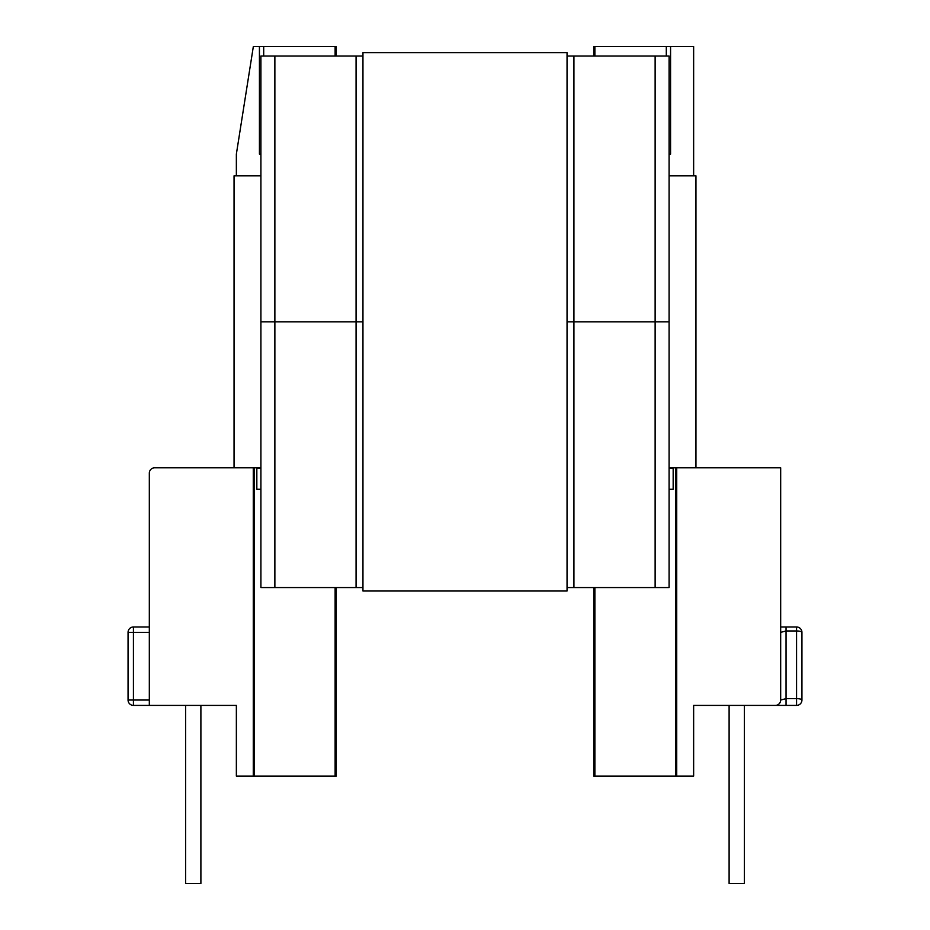<?xml version="1.0" encoding="UTF-8"?>
<svg xmlns="http://www.w3.org/2000/svg" width="930" height="930" viewBox="0 0 930 930"><rect width="100%" height="100%" fill="white"/><g stroke="black" fill="none" stroke-linecap="round" stroke-linejoin="round"><path stroke-width="1.4" d="M200.892 705.405L200.892 883.5L185.605 883.5L185.605 705.405M729.108 705.405L729.108 883.5L744.395 883.5L744.395 705.405M693.64 705.405L775.306 705.405A5.371 5.371 0 0 0 780.677 700.034L780.677 467.79L676.726 467.79L676.726 776.085L693.64 776.085L693.64 705.405L728.039 705.405M669.088 467.79L676.726 467.79M594.875 587.562L594.875 776.085L675.61 776.085L675.61 467.79M676.726 776.085L675.61 776.085M594.875 776.085L593.759 776.085L593.759 587.562M260.911 467.79L154.694 467.79A5.371 5.371 0 0 0 149.323 473.161L149.323 483.693M256.831 467.79L256.831 489.273L260.911 489.273M673.169 467.79L673.169 489.273L669.088 489.273M780.677 626.983L796.568 626.983A5.371 5.371 0 0 1 801.939 632.354A5.371 1.395 180 0 0 796.568 630.97L786.048 630.97L786.048 698.639L796.568 698.639A5.371 1.395 180 0 1 801.939 700.034L801.939 632.354L801.939 700.034A5.371 5.371 0 0 1 796.568 705.405L775.306 705.405M669.088 175.828L695.954 175.828L695.954 467.79M260.911 175.828L236.359 175.828L236.359 154.136L253.344 46.5L259.435 46.5L259.435 154.136L260.911 154.136M669.088 154.136L670.565 154.136L670.565 46.5L693.64 46.5L693.64 175.828M593.759 56.056L593.759 46.5L670.565 46.5M253.274 467.79L253.274 776.085L236.359 776.085L236.359 705.405L149.323 705.405L149.323 473.161M335.125 587.562L335.125 776.085L254.39 776.085L254.39 467.79M335.125 776.085L336.242 776.085L336.242 587.562M253.274 776.085L254.39 776.085M149.323 705.405L133.432 705.405A5.371 5.371 0 0 1 128.061 700.034L128.061 632.354L133.432 632.354L133.432 700.034L149.323 700.034M175.979 705.405L184.535 705.405L175.979 705.405M128.061 632.354A5.371 5.371 0 0 1 133.432 626.983A5.371 5.371 0 0 0 128.061 632.354A5.371 5.371 0 0 1 133.432 626.983L149.323 626.983M336.242 56.056L336.242 46.5L259.435 46.5M128.061 700.034A5.371 5.371 0 0 0 133.432 705.405A5.371 5.371 0 0 1 128.061 700.034A5.371 5.371 0 0 0 133.432 705.405A5.371 5.371 0 0 1 128.061 700.034L133.432 700.034L133.432 705.405M786.048 626.983L786.048 630.97L780.677 632.354M786.048 705.405L786.048 698.639L780.677 700.034M745.465 705.405L754.021 705.405M236.359 175.828L234.046 175.828L234.046 467.79L154.694 467.79M801.939 643.769L801.939 632.354M256.831 468.011L260.911 468.011M669.088 468.011L673.169 468.011M669.088 587.562L655.127 587.562L655.127 321.815L669.088 321.815L669.088 587.562M567.044 56.056L573.926 56.056L573.926 321.815L655.127 321.815L567.044 321.815L573.926 321.815L573.926 587.562L655.127 587.562M573.926 587.562L567.044 587.562M356.074 587.562L274.873 587.562L274.873 321.815L260.911 321.815L260.911 587.562L260.911 56.056L356.074 56.056L356.074 321.815L274.873 321.815L362.956 321.815L356.074 321.815L356.074 587.562L362.956 587.562M260.911 587.562L274.873 587.562M356.074 56.056L362.956 56.056M573.926 56.056L655.127 56.056L655.127 321.815L669.088 321.815L669.088 56.056L655.127 56.056M669.088 56.056L669.088 321.815M274.873 56.056L274.873 321.815L260.911 321.815M362.956 52.626L567.044 52.626L567.044 591.003L362.956 591.003L362.956 52.626M666.298 56.056L666.298 46.5M594.875 46.5L594.875 56.056M335.125 46.5L335.125 56.056M263.702 56.056L263.702 46.5M149.323 632.354L133.432 632.354L133.432 626.983M796.568 705.405L796.568 626.983"/></g></svg>
